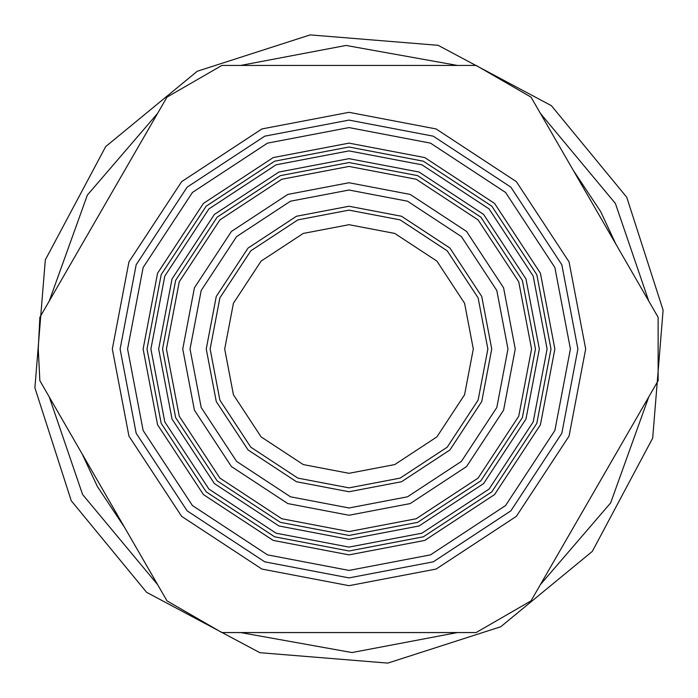<?xml version="1.0" encoding="UTF-8"?>
<svg xmlns="http://www.w3.org/2000/svg" width="698" height="698" viewBox="0 0 698 698"><rect width="100%" height="100%" fill="white"/><g stroke="black" fill="none" stroke-linecap="round" stroke-linejoin="round"><path stroke-width="1.05" d="M573.276 527.671L615.872 453.892M615.872 244.108L600.638 211.529L573.276 170.329M391.595 65.438L306.405 65.438M124.724 170.329L82.128 244.108M82.128 453.892L97.362 486.471L124.724 527.671M306.405 632.562L391.595 632.562M500.736 626.752L387.844 663.1L259.892 652.691L146.606 592.323L71.248 500.736L34.9 387.844L45.309 259.892L105.677 146.606L197.264 71.248L310.156 34.9L438.108 45.309L551.394 105.677L626.752 197.264L663.1 310.156L652.691 438.108L592.323 551.394L500.736 626.752M157.617 113.364L87.355 195.082L49.244 301.074M49.244 396.926L82.6 494.533L157.617 584.636M240.627 632.562L351.975 652.551L457.373 632.562M540.383 584.636L610.645 502.918L648.756 396.926M648.756 301.074L615.4 203.467L540.383 113.364M457.373 65.438L346.025 45.449L240.627 65.438M39.865 380.689L38.25 349L39.865 317.311L166.988 97.127L221.877 65.438L476.123 65.438L531.012 97.127L658.135 317.311L658.135 380.689L531.012 600.873L476.123 632.562L221.877 632.562L166.988 600.873L39.865 380.689L166.988 600.873M554.875 349L540.418 424.785L494.577 494.577L424.785 540.418L349 554.875L273.215 540.418L203.423 494.577L157.582 424.785L143.125 349L157.582 273.215L203.423 203.423L273.215 157.582L349 143.125L424.785 157.582L494.577 203.423L540.418 273.215L554.875 349M166.988 97.127L39.865 317.311M658.135 317.311L531.012 97.127M531.012 600.873L658.135 380.689M473.305 349L464.571 394.754L436.896 436.896L394.754 464.571L349 473.305L303.246 464.571L261.104 436.896L233.429 394.754L224.695 349L233.429 303.246L261.104 261.104L303.246 233.429L349 224.695L394.754 233.429L436.896 261.104L464.571 303.246L473.305 349L464.571 303.246L436.896 261.104L394.754 233.429L349 224.695L303.246 233.429L261.104 261.104L233.429 303.246L224.695 349M147.008 349L161.194 423.354L206.172 491.828L274.646 536.806L349 550.992L423.354 536.806L491.828 491.828L536.806 423.354L550.992 349L536.806 274.646L491.828 206.172L423.354 161.194L349 147.008L274.646 161.194L206.172 206.172L161.194 274.646L147.008 349M535.453 349L522.357 280.369L480.843 217.157L417.631 175.643L349 162.547L280.369 175.643L217.157 217.157L175.643 280.369L162.547 349L175.643 417.631L217.157 480.843L280.369 522.357L349 535.453L417.631 522.357L480.843 480.843L522.357 417.631L535.453 349M206.25 349L216.267 401.551L248.06 449.94L296.449 481.733L349 491.75L401.551 481.733L449.94 449.94L481.733 401.551L491.75 349L481.733 296.449L449.94 248.06L401.551 216.267L349 206.25L296.449 216.267L248.06 248.06L216.267 296.449L206.25 349M210.133 349L219.879 297.88L250.809 250.809L297.88 219.879L349 210.133L400.12 219.879L447.191 250.809L478.121 297.88L487.867 349L478.121 400.12L447.191 447.191L400.12 478.121L349 487.867L297.88 478.121L250.809 447.191L219.879 400.12L210.133 349M507.97 349L496.802 290.481L461.404 236.596L407.519 201.198L349 190.031L290.481 201.198L236.596 236.596L201.198 290.481L190.031 349L201.198 407.519L236.596 461.404L290.481 496.802L349 507.97L407.519 496.802L461.404 461.404L496.802 407.519L507.97 349M515.255 349L503.581 410.197L466.561 466.561L410.197 503.581L349 515.255L287.803 503.581L231.439 466.561L194.419 410.197L182.745 349L194.419 287.803L231.439 231.439L287.803 194.419L349 182.745L410.197 194.419L466.561 231.439L503.581 287.803L515.255 349M577.9 349L561.829 433.257L510.857 510.857L433.257 561.829L349 577.9L264.743 561.829L187.143 510.857L136.171 433.257L120.1 349L136.171 264.743L187.143 187.143L264.743 136.171L349 120.1L433.257 136.171L510.857 187.143L561.829 264.743L577.9 349M112.326 349L128.947 436.119L181.646 516.354L261.881 569.053L349 585.674L436.119 569.053L516.354 516.354L569.053 436.119L585.674 349L569.053 261.881L516.354 181.646L436.119 128.947L349 112.326L261.881 128.947L181.646 181.646L128.947 261.881L112.326 349M570.414 349L554.866 267.5L505.561 192.439L430.5 143.134L349 127.586L267.5 143.134L192.439 192.439L143.134 267.5L127.586 349L143.134 430.5L192.439 505.561L267.5 554.866L349 570.414L430.5 554.866L505.561 505.561L554.866 430.5L570.414 349M166.429 349L179.255 281.8L219.905 219.905L281.8 179.255L349 166.429L416.2 179.255L478.095 219.905L518.745 281.8L531.571 349L518.745 416.2L478.095 478.095L416.2 518.745L349 531.571L281.8 518.745L219.905 478.095L179.255 416.2L166.429 349M158.664 349L172.031 419.062L214.408 483.592L278.938 525.969L349 539.336L419.062 525.969L483.592 483.592L525.969 419.062L539.336 349L525.969 278.938L483.592 214.408L419.062 172.031L349 158.664L278.938 172.031L214.408 214.408L172.031 278.938L158.664 349M150.899 349L164.807 276.076L208.92 208.92L276.076 164.807L349 150.899L421.924 164.807L489.08 208.92L533.193 276.076L547.101 349L533.193 421.924L489.08 489.08L421.924 533.193L349 547.101L276.076 533.193L208.92 489.08L164.807 421.924L150.899 349"/></g></svg>
